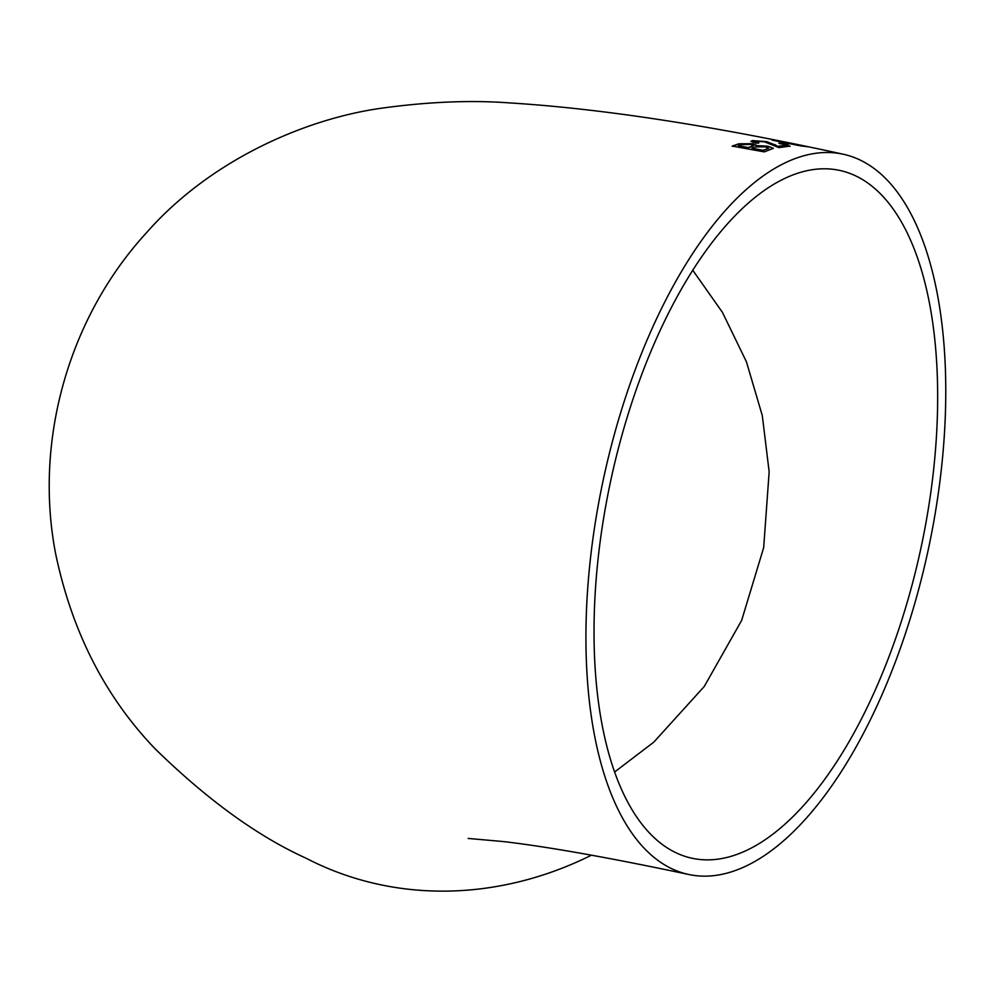 <?xml version="1.0" encoding="UTF-8"?>
<svg xmlns="http://www.w3.org/2000/svg" width="994" height="994" viewBox="0 0 994 994"><rect width="100%" height="100%" fill="white"/><g stroke="black" fill="none" stroke-linecap="round" stroke-linejoin="round"><path stroke-width="1.49" d="M862.457 161.202A368.327 166.209 -77.9 0 1 923.302 571.289A368.327 166.209 -77.9 0 1 688.643 874.471A368.327 166.209 -77.9 0 1 603.333 479.493A368.327 166.209 -77.9 0 1 843.049 154.182A368.327 166.209 -77.9 0 1 862.457 161.202M591.455 855.175A368.327 326.194 117.5 0 1 306.053 858.207C257.645 836.265 207.348 799.822 155.176 748.867C105.289 696.918 72.164 632.109 55.776 554.441C33.659 441.609 68.375 318.13 145.944 233.341C209.759 160.357 304.711 118.932 381.547 108.197C427.954 101.798 470.448 100.034 509.052 102.879C601.271 108.557 712.611 125.654 843.049 154.182M776.451 140.887L799.039 145.584L772.164 140.142M805.799 146.59L807.078 146.702M782.539 144.118L788.764 144.055L785.074 143.322L778.849 143.397L782.539 144.118M752.62 140.601L750.892 141.359L756.161 143.235L758.77 142.875C755.303 142.179 754.471 141.645 756.272 141.285L764.548 141.844L778.898 147.634L790.019 146.093L785.931 145.286L777.619 146.304L766.672 141.633L752.62 140.601L750.93 141.508M755.428 141.918L756.272 141.285M752.781 143.695L738.753 143.807L732.255 146.081L764.237 151.883L773.382 148.355L767.977 146.242L757.068 145.621L752.781 143.695L738.753 143.807M858.108 177.094A351.752 158.729 -77.9 0 1 916.207 568.717A351.752 158.729 -77.9 0 1 692.122 858.269A351.752 158.729 -77.9 0 1 620.89 439.013A351.752 158.729 -77.9 0 1 839.582 170.396A351.752 158.729 -77.9 0 1 858.108 177.094M738.728 144.105L732.243 146.367M773.332 148.504L767.977 146.242M767.952 146.54L757.068 145.621M757.043 145.919L752.756 143.993M738.393 145.807L748.221 147.845L753.514 145.969L750.743 144.391L741.698 144.689L738.393 145.807L748.246 147.559L753.539 145.671M751.936 148.23L763.007 150.293L768.449 148.504L765.479 146.826L755.763 146.963L751.936 148.23L762.982 150.579L768.623 148.218M758.745 143.173C755.278 142.477 754.434 141.943 756.235 141.57M789.981 146.391L785.931 145.286M785.881 145.571L777.619 146.304M777.581 146.59L775.084 144.627M775.047 144.925L766.672 141.633M766.635 141.918L752.595 140.899M787.074 144.018L785.074 143.322M785.036 143.621L780.079 143.633M804.407 146.404L802.58 146.019M777.072 141.16L780.327 142.067M802.059 146.13L777.122 140.862L802.556 146.143M688.643 874.471C609.894 857.785 548.241 846.826 503.697 841.595L468.162 838.439M692.756 270.244L722.476 312.427L746.419 361.766L762.286 415.542L769.157 471.839L763.678 547.607L741.648 620.418L704.261 686.456L653.779 742.17L614.615 772.003"/></g></svg>
